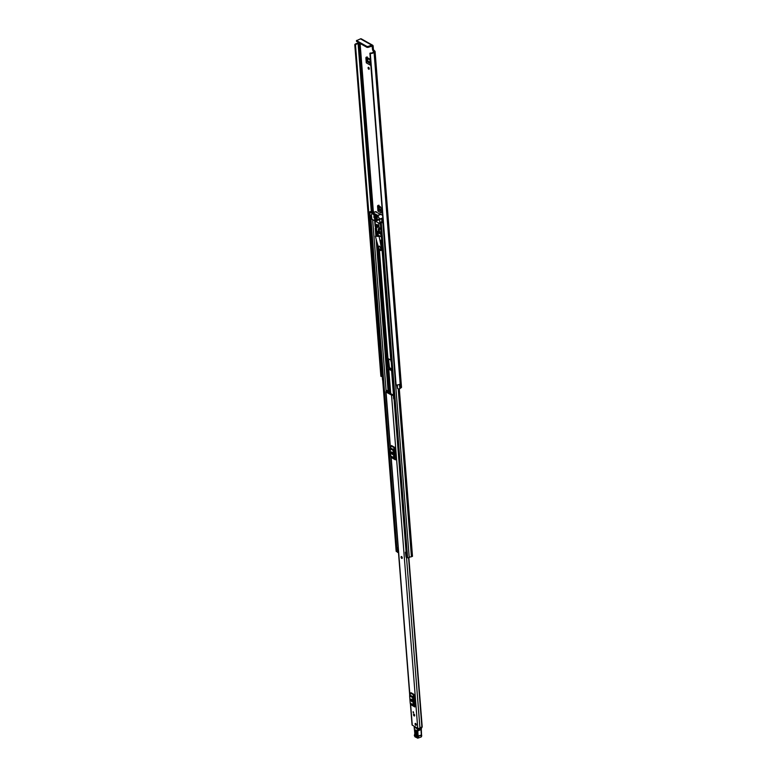 <?xml version="1.0" encoding="UTF-8"?>
<svg xmlns="http://www.w3.org/2000/svg" width="777" height="777" viewBox="0 0 777 777"><rect width="100%" height="100%" fill="white"/><g stroke="black" fill="none" stroke-linecap="round" stroke-linejoin="round"><path stroke-width="1.17" d="M368.949 67.745A1.02 0.495 -109.5 0 0 369.24 68.561M370.26 63.51L366.948 61.655L367.2 56.896M373.426 49.641L373.154 46.134A1.603 1.233 119.4 0 0 371.707 45.153L368.026 46.465L368.094 47.378L372.115 46.096L372.581 49.942L373.426 49.641L374.796 51.088A1.603 0.68 175.5 0 1 375.077 51.437A1.603 0.68 175.5 0 1 374.378 52.069L374.067 52.234A2.982 1.263 175.5 0 1 370.308 53.448L396.076 384.887L369.949 53.341M381.118 211.334L378.622 209.936L378.875 205.167M368.745 69.221A1.02 0.495 -109.5 0 0 369.017 69.26A1.02 0.495 -109.5 0 0 369.211 68.376A1.02 0.495 -109.5 0 0 368.599 67.376A1.02 0.495 -109.5 0 0 368.337 67.337A1.02 0.495 -109.5 0 0 368.143 68.221A1.02 0.495 -109.5 0 0 368.745 69.221M391.87 369.57L390.384 368.735L390.442 369.396M391.627 366.482A1.02 0.495 -109.5 0 0 391.676 367.084M378.02 205.39L377.544 205.963L378.02 205.39L380.225 206.624L380.837 207.818L381.245 212.966L377.952 211.111L377.544 205.963L378.389 205.75M366.355 57.109L365.87 57.692L366.355 57.109L369.366 58.799L369.988 60.004L370.386 65.142L366.278 62.83L365.87 57.692L366.725 57.469M391.239 361.567L391.657 362.81M391.045 361.635L390.928 360.159M391.822 369.007L389.714 367.822M373.922 50.592L373.077 50.893L374.058 51.515L373.659 51.797A1.408 0.602 -4.5 0 0 373.067 52.214A1.962 0.835 175.5 0 1 370.396 53.001L370.308 53.448M373.077 50.893L372.581 49.942M359.44 43.104A1.603 0.68 175.5 0 0 358.721 43.259L358.294 43.357A2.982 1.263 175.5 0 0 354.788 44.716L355.788 44.784A1.962 0.835 175.5 0 1 358.11 43.794A1.408 0.602 -4.5 0 0 359.159 43.638L360.994 44.095M382.692 380.176A1.408 0.602 175.5 0 1 382.546 379.934L382.216 375.786A1.408 0.602 175.5 0 0 382.362 375.932M399.495 384.382L399.893 388.655A2.982 1.263 -4.5 0 0 400.505 388.063L400.806 387.898A1.603 0.68 -4.5 0 0 401.505 387.267L375.077 51.437M399.864 388.646A1.408 0.602 175.5 0 1 397.775 388.665A1.408 0.602 175.5 0 1 397.571 388.49L396.872 384.974M355.38 44.949L381.886 376.291A1.962 0.835 175.5 0 1 382.342 375.709M399.893 388.655L399.553 384.343A2.982 1.263 175.5 0 1 396.396 384.965M381.478 376.466L380.876 376.262L354.788 44.775M368.094 47.378L367.016 47.368L366.938 46.445L356.604 40.637L360.499 38.85A1.603 1.233 -60.6 0 1 361.402 38.899L372.61 45.202M366.938 46.445L368.026 46.465M356.604 40.637L356.682 41.55L367.016 47.368M390.103 369.201L389.753 367.939A1.214 0.515 -4.5 0 0 389.549 367.676L388.762 367.89L388.393 367.171L387.665 357.371M366.948 61.655A1.02 0.777 119.4 0 0 366.278 62.83M367.045 61.606L367.861 61.043L367.531 58.479L369.969 59.848M369.939 59.712L367.531 58.479M367.531 58.353L367.638 57.828M378.622 209.936A1.02 0.777 119.4 0 0 377.952 211.111M378.72 209.887L379.526 209.324L379.195 206.76L380.827 207.673M380.788 207.527L379.195 206.76M379.205 206.633L379.302 206.109M402.03 558.44A1.02 0.495 -109.5 0 0 402.263 557.799A1.02 0.495 -109.5 0 0 401.35 556.517M414.665 715.355A1.02 0.495 -109.5 0 0 413.752 714.073A1.02 0.495 -109.5 0 0 413.519 714.704A1.02 0.495 -109.5 0 0 414.432 715.986A1.02 0.495 -109.5 0 0 414.665 715.355M416.239 724.688A1.02 0.495 -109.5 0 0 415.326 723.406A1.02 0.495 -109.5 0 0 415.093 724.047A1.02 0.495 -109.5 0 0 416.006 725.329A1.02 0.495 -109.5 0 0 416.239 724.688M422.193 726.981L421.921 727.272A1.661 0.709 -4.5 0 0 419.939 727.932A1.214 0.515 175.5 0 1 418.978 728.389A1.214 0.515 175.5 0 1 417.754 728.253L412.257 725.155A1.214 0.515 175.5 0 1 412.053 724.902L410.382 703.651M393.861 394.91L393.327 395.095A1.214 0.515 175.5 0 1 391.54 395.104L386.043 392.016A1.214 0.515 175.5 0 1 385.829 391.754A1.214 0.515 175.5 0 1 386.48 391.239L386.965 390.462L388.121 390.656A1.836 0.777 175.5 0 1 388.15 390.773A1.836 0.777 175.5 0 1 387.072 391.579L387.092 391.841M413.879 694.337L414.869 706.963L411.907 705.293A0.942 0.719 119.4 0 0 411.684 704.817L410.538 703.836A1.408 1.078 -60.6 0 1 410.207 703.107L409.634 695.901A1.408 1.078 -60.6 0 1 409.848 694.988L410.771 693.278A0.942 0.719 119.4 0 0 410.907 692.666L413.879 694.337A0.942 0.719 -60.6 0 1 413.743 694.939L410.771 693.278M394.425 447.202L395.425 459.838L392.453 458.168A0.942 0.719 119.4 0 0 392.23 457.682L391.093 456.701A1.408 1.078 -60.6 0 1 390.753 455.982L390.19 448.776A1.408 1.078 -60.6 0 1 390.394 447.853L391.326 446.144A0.942 0.719 119.4 0 0 391.462 445.532L394.425 447.202A0.942 0.719 -60.6 0 1 394.289 447.814L391.326 446.144M413.247 712.868L413.15 711.625L413.655 712.723M393.832 394.473A1.836 0.777 -4.5 0 0 392.725 394.755L387.072 391.579M393.327 395.095L393.618 398.815A1.214 0.515 175.5 0 0 394.017 398.504L406.07 551.728M414.733 705.225L414.015 704.486L413.442 697.28L414.015 696.075M411.927 700.3L411.052 699.067L410.887 700.388L411.761 701.621L411.927 700.3M411.674 699.514L411.975 700.873M409.848 694.988L412.81 696.658L413.743 694.939M412.81 696.658A1.408 1.078 119.4 0 0 412.606 697.571L409.634 695.901M410.207 703.107L413.17 704.778L412.606 697.571M413.17 704.778A1.408 1.078 119.4 0 0 413.51 705.506L410.538 703.836M411.684 704.817L414.646 706.487L413.51 705.506M395.289 458.09L394.561 457.352L393.997 450.145L394.57 448.941M392.472 453.166L391.598 451.932L391.433 453.253L392.307 454.487L392.472 453.166M392.23 452.379L392.521 453.739M390.394 447.853L393.366 449.524L394.289 447.814M393.366 449.524A1.408 1.078 119.4 0 0 393.152 450.437L390.19 448.776M390.753 455.982L393.725 457.653L393.152 450.437M393.725 457.653A1.408 1.078 119.4 0 0 394.056 458.372L391.093 456.701M392.23 457.682L395.202 459.353L394.056 458.372M395.202 459.353A0.942 0.719 -60.6 0 1 395.425 459.838M387.014 391.045L386.965 390.462M394.143 398.446L393.463 395.027M416.258 730.497L416.618 734.809L417.531 735.275M417.22 735.741L416.822 731.808C416.054 729.661 415.472 729.36 415.073 730.914L415.472 734.857C416.239 737.004 416.822 737.305 417.22 735.741L417.2 735.498C416.958 736.499 416.579 736.305 416.074 734.906L415.676 730.963L416.025 730.273L416.793 731.565M417.336 730.972L421.221 729.593A4.312 2.088 70.5 0 1 421.299 728.826A3.924 1.894 -109.5 0 0 421.115 729.885A22.329 10.81 -109.5 0 0 421.425 734.935L418.191 736.081A22.329 10.81 70.5 0 1 417.88 731.031A3.924 1.894 70.5 0 1 418.055 729.972A3.924 1.894 -109.5 0 0 418.22 729.098L417.676 729.011A3.526 1.709 70.5 0 1 417.531 729.807A4.312 2.088 -109.5 0 0 417.336 730.972A22.727 10.995 -109.5 0 0 417.657 736.14L417.735 736.47A1.564 0.758 70.5 0 1 417.045 737.82L414.413 735.664A1.292 0.622 70.5 0 1 414.597 734.867A1.962 0.952 -109.5 0 0 414.889 733.663L414.141 727.136L417.676 729.011L417.968 728.544L414.733 726.553M417.045 737.82L417.395 738.053A1.962 0.952 -109.5 0 0 417.9 738.131A1.962 0.952 -109.5 0 0 418.259 736.373L417.657 736.14M421.552 728.321L421.445 728.01A3.924 1.894 70.5 0 1 421.289 728.826L421.532 734.76A22.727 10.995 70.5 0 1 421.212 729.836M421.445 728.486L420.027 727.816M420.464 727.525L421.396 727.971L418.22 729.098L417.968 728.544M415.734 725.291A1.02 0.495 70.5 0 1 415.132 724.29A1.02 0.495 70.5 0 1 415.326 723.406A1.02 0.495 70.5 0 1 415.588 723.445A1.02 0.495 70.5 0 1 416.2 724.446A1.02 0.495 70.5 0 1 416.006 725.329A1.02 0.495 70.5 0 1 415.734 725.291M401.583 556.575A1.02 0.495 70.5 0 1 402.195 557.575A1.02 0.495 70.5 0 1 402 558.449A1.02 0.495 70.5 0 1 401.728 558.41A1.02 0.495 70.5 0 1 401.126 557.41A1.02 0.495 70.5 0 1 401.32 556.526A1.02 0.495 70.5 0 1 401.583 556.575M414.16 715.947A1.02 0.495 70.5 0 1 413.558 714.947A1.02 0.495 70.5 0 1 413.752 714.073A1.02 0.495 70.5 0 1 414.015 714.112A1.02 0.495 70.5 0 1 414.627 715.112A1.02 0.495 70.5 0 1 414.432 715.986A1.02 0.495 70.5 0 1 414.16 715.947M381.118 242.366L381.507 242.579A1.214 0.515 -4.5 0 0 381.886 242.706M379.176 249.145L387.752 358.119A1.214 0.515 -4.5 0 0 387.733 358.236A1.214 0.515 -4.5 0 0 387.946 358.498L390.753 360.081A1.214 0.515 -4.5 0 0 391.132 360.207M380.944 241.608L381.837 242.113M391.967 370.823A1.214 0.515 175.5 0 1 391.589 370.697L388.782 369.114A1.214 0.515 175.5 0 1 388.568 368.852A1.214 0.515 175.5 0 1 388.587 368.735L388.762 367.89M391.919 370.231L389.491 368.861L389.733 368.055A1.214 0.515 -4.5 0 0 389.753 367.939M377.933 233.78L377.175 233.372L377.301 235.664M377.884 233.751L378.02 235.412M388.461 358.789L389.471 367.638M381.42 236.868A1.214 0.515 175.5 0 1 381.051 236.742L378.234 235.159A1.214 0.515 175.5 0 1 378.03 234.897A1.214 0.515 175.5 0 1 378.049 234.79L377.875 232.653M412.334 556.157L411.441 556.808A1.923 0.816 -4.5 0 0 409.236 557.595L407.614 557.828L406.76 556.963M381.905 221.775A1.622 0.69 175.5 0 1 381.352 221.804L380.429 222.455L382.876 222.678A1.923 0.816 175.5 0 1 382.964 222.552L383.226 222.698M382.867 218.143A1.622 0.69 -4.5 0 1 381.934 218.551L382.187 222.115A2.486 1.059 175.5 0 1 381.177 222.173L382.041 222.659A2.778 1.185 175.5 0 1 382.41 222.241L382.964 222.552M374.922 211.985L372.805 211.956A1.923 0.816 -4.5 0 1 372.494 212.276L371.561 211.762A1.175 0.495 -4.5 0 0 369.93 211.732L369.92 215.21L371.163 215.909A1.923 0.816 175.5 0 1 370.852 215.919L369.803 216.375L371.542 217.152M371.493 216.783L370.716 216.336M371.474 216.249A2.778 1.185 175.5 0 1 370.707 216.288M406.196 551.689L405.409 552.262L406.089 552.651L406.604 556.818M381.73 218.813L382.974 219.512M369.667 212.024L372.348 213.316M373.047 212.645A2.486 1.059 -4.5 0 0 372.397 212.82L372.397 212.82A2.778 1.185 -4.5 0 0 373.65 211.975L374.203 212.238M397.397 552.029L396.289 551.068M397.057 547.756L397.805 547.989L398.164 552.515L397.416 552.292L397.057 547.756L398.096 547.62M405.74 552.641L406.449 557.177M406.089 557.167L405.409 552.262M376.796 230.924L376.835 231.507L378.71 232.556L378.661 231.983M379.069 219.046L376.457 219.978L374.582 218.92L374.65 219.697L376.515 220.755L376.457 219.978M379.127 219.823L376.515 220.755M377.467 224.844L378.078 226.563M377.301 227.331A1.564 0.758 -109.5 0 0 377.709 227.389A1.564 0.758 -109.5 0 0 378.01 226.039A1.564 0.758 -109.5 0 0 377.078 224.495A1.564 0.758 -109.5 0 0 376.67 224.436A1.564 0.758 -109.5 0 0 376.369 225.786A1.564 0.758 -109.5 0 0 377.301 227.331M377.049 224.475A1.564 0.758 -109.5 0 0 377.107 225.913A1.564 0.758 -109.5 0 0 377.952 227.098A1.564 0.758 -109.5 0 0 377.981 227.117M375.029 215.394L373.378 213.801M371.348 214.666L372.863 212.713L377.622 215.346L379.623 219.075L379.934 223.708L371.921 219.24L371.348 214.666M376.592 215.617L375.854 215.88L377.777 216.958L375.709 215.287M374.747 217.443L374.009 217.706L375.213 218.386L375.155 217.686L373.883 217.473L374.436 217.278M376.835 218.619L376.097 218.881L377.301 219.561L377.243 218.852L375.971 218.648L376.524 218.454M374.631 216.035L373.892 216.297L377.243 218.152L377.136 217.443L373.766 216.055L374.32 215.86M373.786 214.034L372.95 213.957M372.97 212.733L376.146 211.567L376.418 212.325M382.711 216.191L382.08 214.976L375.893 212.034L376.146 211.567M373.057 214.297L374.98 215.384M380.351 223.562L380.72 227.884M376.758 232.022L380.944 233.809M375.126 221.047L375.641 230.283L379.603 232.508L381.012 231.643M379.603 232.508L380.341 233.945L376.457 231.76L377.486 232.216L375.641 230.283M379.574 232.158L378.642 223.028M379.293 229.293L378.302 228.739L378.496 231.216L379.157 231.585L379.293 229.293M375.446 227.127L376.631 230.167L376.437 227.69L375.446 227.127M376.583 229.574L375.971 229.788M379.195 230.963L378.496 231.216M381.682 240.171L380.128 241.424L381.565 248.941A2.661 1.292 70.5 0 1 380.953 250.485A2.661 1.292 70.5 0 1 378.943 248.64L376.612 241.055M376.631 241.055L375.398 236.189L379.147 236.499L380.128 241.424M379.147 236.499L380.04 236.179M379.856 236.072L378.758 236.461M379.244 236.286L378.554 236.451M378.001 235.276L376.223 236.043L379.04 236.276M375.398 236.189L377.292 235.518M381.177 250.349A2.661 1.292 -109.5 0 0 381.439 250.311A2.661 1.292 -109.5 0 0 382.051 248.766L381.565 248.941M381.488 247.076L381.973 246.901L382.051 248.766M381.196 244.901L381.682 244.726L381.973 246.901M380.274 241.443L380.905 241.462L381.682 244.726M378.321 235.305L378.545 236.237M379.467 246.377A1.768 0.855 -109.5 0 0 379.001 246.309A1.768 0.855 -109.5 0 0 378.661 247.834A1.768 0.855 -109.5 0 0 379.72 249.563A1.768 0.855 -109.5 0 0 380.176 249.631A1.768 0.855 -109.5 0 0 380.516 248.116A1.768 0.855 -109.5 0 0 379.467 246.377M371.717 46.105L372.309 46.435M360.11 43.599L373.339 211.645M358.11 43.794L371.319 211.665M359.159 43.638L372.426 212.247M359.295 43.58L372.572 212.218M374.067 52.234L400.505 388.063M374.232 52.117L400.66 387.946M374.378 52.069L400.806 387.898M381.575 376.457L355.487 44.94M360.499 38.85L371.707 45.153M397.3 384.955L397.571 388.49M367.725 61.276L370.192 62.665M370.173 62.345L367.861 61.043M379.399 209.557L381.051 210.489M381.021 210.159L379.526 209.324M391.54 395.104L417.754 728.253M386.043 392.016L390.433 447.795M391.132 456.74L409.877 694.92M410.586 703.875L412.257 725.155M406.488 557.08L419.939 727.932M408.595 557.925L421.921 727.272M422.202 727.107L408.877 557.847L422.212 727.049M408.828 557.867L422.154 727.194M410.829 699.679L411.606 699.407M410.887 700.388L411.723 700.087M391.375 452.544L392.162 452.272M391.433 453.253L392.278 452.952M388.267 392.492L388.141 390.889M414.685 726.524L414.16 726.942M421.289 728.826L417.531 729.807M421.561 734.867L421.134 736.984A1.962 0.952 70.5 0 0 421.493 735.227L417.735 736.47M421.134 736.984L417.9 738.131L415.025 736.868L414.345 735.586L414.821 733.595L414.238 726.796M421.561 736.275A1.564 0.758 -109.5 0 0 421.629 735.159M416.074 734.906L415.472 734.857M416.822 731.808L417.084 736.101M415.676 730.963L415.073 730.914M379.361 249.456L387.946 358.498M381.507 242.579L381.672 244.726M382.031 249.281L390.753 360.081M388.782 369.114L390.724 393.881M391.589 370.697L393.463 394.522M376.651 231.954L376.942 235.645M377.719 245.561L389.326 393.094M388.607 368.958L390.559 393.784L388.568 368.852M389.733 368.055L389.811 369.046M380.827 233.955L381.051 236.742M378.049 232.75L378.234 235.159M398.212 388.821L411.441 556.808M382.876 222.678L409.236 557.595M381.254 222.921L407.614 557.828M380.429 222.455L406.789 557.371M369.959 216.569L396.319 551.476M370.784 217.036L397.144 551.942M372.639 219.648L386.15 391.365M374.699 220.804L375.126 226.253M375.272 228.127L375.893 236.014M376.155 239.335L388.053 390.51M376.223 231.361L376.563 235.781M377.204 243.852L388.927 392.871M376.408 231.701L376.728 235.722M377.437 244.726L389.102 392.968M371.93 213.801L371.892 213.277M388.393 367.171L389.102 366.919M382.847 217.929L379.623 219.075M379.7 219.367L381.692 218.658M376.087 211.587L372.921 212.713M380.72 214.248L377.622 215.346M377.777 215.54L381.109 214.355M381.148 233.411L380.254 233.731M379.71 229.254L380.798 228.875M380.749 228.263L379.467 228.71M380.672 227.739L379.059 228.312M379.186 228.555L380.73 228.011M381.662 239.957L380.108 240.511M380.419 241.637L380.905 241.462M356.478 40.462L356.546 41.385M369.891 53.244L395.979 384.761M354.788 44.745L380.876 376.262M385.829 391.754L390.268 448.144M390.928 456.517L409.722 695.279M388.286 392.511L388.15 390.773M420.532 727.495L421.173 727.816M379.137 249.087L387.733 358.236M377.845 232.634L378.03 234.897M399.3 388.811L412.49 556.351M380.274 222.261L406.633 557.177M369.803 216.375L396.163 551.281M381.662 218.725L381.915 221.911M369.599 211.946L369.852 215.122M372.863 212.713L376.117 211.558M381.439 250.311L380.953 250.485M379.516 246.124L379.001 246.309M380.701 249.446L380.176 249.631"/></g></svg>

